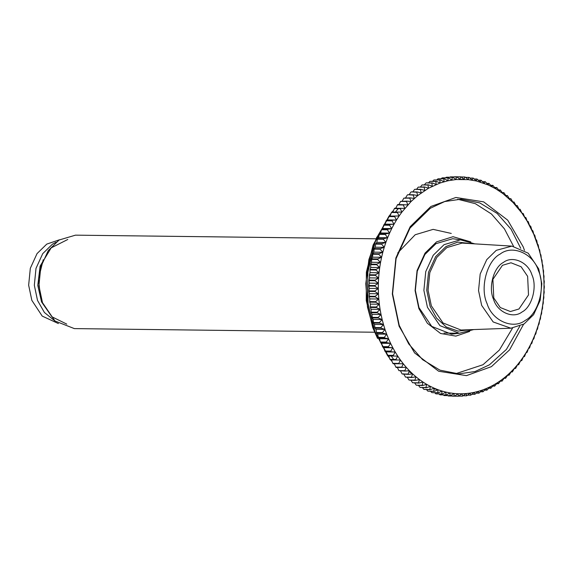 <?xml version="1.0" encoding="UTF-8"?>
<svg xmlns="http://www.w3.org/2000/svg" width="573" height="573" viewBox="0 0 573 573"><rect width="100%" height="100%" fill="white"/><g stroke="black" fill="none" stroke-linecap="round" stroke-linejoin="round"><path stroke-width="0.86" d="M524.094 323.96L533.613 314.656L540.189 300.281L541.822 283.742L538.706 268.909L528.213 253.194L511.89 246.118L496.275 250.337L486.756 259.633L480.181 274.016L478.541 290.554L481.664 305.388L493.167 321.962L510.894 328.207L524.094 323.96M525.298 320.35C538.577 313.696 545.818 286.421 538.47 270.743C533.413 253.603 512.391 244.399 500.229 254.011C486.957 260.658 479.716 287.94 487.064 303.611C492.114 320.758 513.143 329.962 525.298 320.35M510.894 328.207L461.021 330.034L443.001 322.95L431.362 305.86L428.067 290.167L429.793 272.662L436.748 257.449L446.825 247.608L462.074 243.088L511.89 246.118M522.118 311.934C532.03 306.97 537.431 286.615 531.945 274.911C528.177 262.119 512.484 255.25 503.409 262.427C493.503 267.383 488.096 287.746 493.582 299.443C497.35 312.242 513.043 319.111 522.118 311.934M518.952 308.997L510.407 311.533L500.301 307.558L493.776 297.974L492.895 279.359L502.449 265.313L510.994 262.778L521.101 266.746L527.626 276.329L528.507 294.945L518.952 308.997M374.62 332.233L74.347 328.601L54.972 320.987L42.466 302.623L38.921 285.755L40.783 266.946L48.261 250.587L59.091 240.015L75.471 235.159L375.752 238.791M474.723 243.833L460.434 239.815L444.054 244.671L433.224 255.25L425.746 271.602L423.884 290.418L427.429 307.286L439.935 325.65L459.302 333.257L473.685 329.59M469.853 329.733L458.149 331.101L446.331 327.033L436.547 318.094L430.13 306.397L426.742 290.26L428.518 272.268L435.666 256.625L446.03 246.512L457.763 242.107L470.899 243.597M58.41 323.566L42.216 316.095L31.837 300.345L28.65 285.196L30.319 268.293L37.037 253.603L46.764 244.105L59.42 239.801M56.025 242.214L52.444 244.177L42.71 253.674L35.999 268.365L34.33 285.261L37.51 300.417L44.408 312.493L55.072 321.073M42.703 303.246L40.619 297.609L38.441 279.072L43.233 259.741M537.331 243.711L536.758 240.517L535.633 238.934L534.745 235.188L533.764 234.278L532.954 230.976L531.715 229.744L530.777 226.399L529.502 225.347L528.184 221.522L527.117 221.099L525.928 217.697L524.582 217.009L523.256 213.593L521.888 213.084L520.134 209.26L519.045 209.338L517.469 205.915L516.072 205.779L514.031 201.997L512.957 202.412L511.123 199.01L510.772 198.673L509.726 199.254L507.399 195.558L506.367 196.303L503.911 192.657L502.908 193.567L500.308 189.985L499.348 191.053L497.006 187.794L496.612 187.55L495.695 188.775L492.83 185.344L491.956 186.726L488.962 183.389L488.146 184.921L485.438 181.849L485.03 181.684L484.264 183.36L481.026 180.23L480.332 182.049L476.98 179.027L476.356 180.989L473.319 178.174L472.89 178.088L472.338 180.187L469.201 177.465L468.764 177.408L468.299 179.636L465.054 177.021L464.624 176.993L464.237 179.349L460.9 176.842L454.532 176.771L460.463 176.842L460.176 179.313L456.738 176.928L450.371 176.878L456.309 176.95L456.108 179.535L452.591 177.279L446.654 177.2L452.154 177.329L452.054 180.022L448.451 177.888L442.521 177.816L448.022 177.967L448.029 180.76L444.347 178.762L437.987 178.797L443.917 178.869L444.032 181.756L440.272 179.893L433.919 179.958L439.849 180.029L440.071 183.002L436.246 181.283L429.893 181.369L435.831 181.44L436.168 184.499L432.278 182.93L426.348 182.859L431.87 183.116L432.321 186.239L428.375 184.821L422.036 184.957L427.974 185.029L428.54 188.223L424.55 186.956L418.218 187.12L424.156 187.199L424.844 190.444L420.804 189.334L414.873 189.262L420.417 189.599L421.234 192.9L417.158 191.948L411.221 191.876L416.779 192.234L417.717 195.579L413.606 194.791L407.675 194.72L413.248 195.099L414.308 198.473L410.175 197.85L403.886 198.108L409.817 198.179L411.013 201.581L406.851 201.123L400.584 201.41L406.515 201.481L407.84 204.898L397.726 204.532L397.404 204.905L403.342 204.984L404.789 208.407L394.675 208.214L394.36 208.608L400.298 208.679L401.881 212.103L391.76 212.074L401.881 212.103L411.013 201.581L417.717 195.579L428.54 188.223L440.071 183.002L448.029 180.76L456.108 179.535L468.299 179.636L476.356 180.989L488.146 184.921L495.695 188.775L502.908 193.567L512.957 202.412L521.888 213.084L527.117 221.099L533.764 234.278L538.835 248.582L538.226 244.936L537.331 243.711M539.687 249.964L538.835 248.582L540.16 253.553L539.687 249.964M540.948 255.085L540.16 253.553L541.292 258.602L540.948 255.085M542.015 260.278L541.292 258.602L542.23 263.716L542.015 260.278M542.889 265.535L542.23 263.716L542.975 268.887L542.889 265.535M543.555 270.85L542.975 268.887L543.519 274.095L543.555 270.85M544.028 276.193L543.519 274.095L543.863 279.338L544.028 276.193M544.293 281.565L543.863 279.338L544.013 284.602L544.293 281.565M544.35 286.944L544.013 284.602L543.963 289.866L544.35 286.944M544.207 292.33L543.963 289.866L543.713 295.116L544.207 292.33M543.856 297.695L543.713 295.116L543.261 300.352L543.856 297.695M543.304 303.038L543.261 300.352L542.617 305.559L543.304 303.038M542.552 308.338L542.617 305.559L541.772 310.716L542.552 308.338M541.607 313.589L541.772 310.716L540.733 315.816L541.607 313.589M540.454 318.774L540.733 315.816L539.501 320.844L540.454 318.774M539.107 323.881L539.501 320.844L538.083 325.786L539.107 323.881M537.574 328.895L538.083 325.786L536.478 330.635L537.574 328.895M535.848 333.808L536.478 330.635L534.695 335.384L535.848 333.808M533.943 338.607L534.695 335.384L532.732 340.011L533.943 338.607M531.859 343.284L532.732 340.011L530.598 344.509L531.859 343.284M529.595 347.825L530.598 344.509L528.299 348.871L529.595 347.825M527.167 352.209L528.299 348.871L525.835 353.075L527.167 352.209M524.574 356.442L525.835 353.075L523.213 357.122L524.574 356.442M521.824 360.51L523.213 357.122L520.442 361.004L521.824 360.51M518.615 364.786L520.442 361.004L517.534 364.7L518.615 364.786L517.498 364.772M515.564 368.468L517.534 364.7L514.482 368.21L515.564 368.468L514.361 368.453M512.369 371.949L514.482 368.21L511.309 371.526L512.369 371.949L511.08 371.934M509.053 375.222L511.309 371.526L508.015 374.635L509.053 375.222L507.671 375.208M505.615 378.28L508.015 374.635L504.605 377.535L505.615 378.28L504.125 378.266M502.07 381.124L504.605 377.535L501.089 380.214L502.07 381.124L500.465 381.102M498.417 383.738L501.089 380.214L497.479 382.664L498.417 383.738L496.698 383.717M494.678 386.116L497.479 382.664L493.783 384.884L494.678 386.116L492.816 386.087M490.846 388.25L493.783 384.884L490.001 386.868L490.846 388.25L488.841 388.229M486.95 390.141L490.001 386.868L486.155 388.609L486.95 390.141L484.779 390.12M482.975 391.789L486.155 388.609L482.251 390.106L482.975 391.789L480.64 391.76M478.956 393.178L482.251 390.106L478.29 391.352L478.956 393.178L476.421 393.15M474.881 394.31L478.29 391.352L474.294 392.347L474.881 394.31L472.138 394.281M470.77 395.184L474.294 392.347L470.268 393.085L470.77 395.184L467.79 395.148M466.637 395.8L470.268 393.085L466.214 393.572L466.637 395.8L463.392 395.757M462.483 396.144L466.214 393.572L462.146 393.794L462.483 396.144L458.944 396.101M458.328 396.23L462.146 393.794L458.085 393.766L458.328 396.23L452.391 396.158M448.236 395.979L454.604 396.079L458.085 393.766L454.024 393.472L454.167 396.05L447.807 395.635M444.089 395.535L450.457 395.664L454.024 393.472L449.984 392.92L450.027 395.606L444.089 395.535L443.416 394.947M439.971 394.826L446.338 394.983L449.984 392.92L445.966 392.118L445.909 394.897L439.971 394.826L439.083 394.009M435.888 393.859L442.249 394.045L445.966 392.118L441.991 391.058L441.819 393.93L435.888 393.859L434.821 392.806M431.841 392.634L438.195 392.849L441.991 391.058L438.059 389.747L437.779 392.706L431.841 392.634L430.631 391.345M427.852 391.151L434.198 391.388L438.059 389.747L434.176 388.186L433.782 391.223L427.852 391.151L426.513 389.64M423.92 389.418L430.266 389.683L434.176 388.186L430.366 386.381L429.857 389.49L423.92 389.418L422.487 387.677M420.066 387.434L426.398 387.728L430.366 386.381L426.627 384.34L425.997 387.506L420.066 387.434L418.555 385.479M416.285 385.206L422.609 385.522L426.627 384.34L422.974 382.055L422.222 385.278L416.285 385.206L414.723 383.036M412.603 382.75L418.913 383.086L422.974 382.055L419.415 379.548L418.534 382.821L412.603 382.75L410.999 380.365M409.015 380.049L415.318 380.415L419.415 379.548L415.955 376.812L414.945 380.121L409.015 380.049L407.396 377.464M405.534 377.127L411.829 377.514L415.955 376.812L412.596 373.854L411.471 377.199L405.534 377.127L403.571 373.746M402.167 373.99L408.449 374.398L412.596 373.854L409.366 370.695L408.105 374.062L402.167 373.99L400.334 370.588M398.93 370.638L405.197 371.075L409.366 370.695L406.25 367.329L404.867 370.71L398.93 370.638L397.225 367.221M395.821 367.085L396.144 367.465L406.25 367.329L403.277 363.769L401.759 367.157L395.821 367.085L394.245 363.662M392.856 363.339L393.157 363.74L403.277 363.769L400.434 360.023L398.787 363.411L392.856 363.339L391.402 359.916L400.434 360.023L397.741 356.098L395.964 359.479L390.034 359.407L388.709 355.991L397.741 356.098L395.205 352.008L393.3 355.375L387.362 355.303L386.173 351.901L395.205 352.008L392.82 347.761L390.786 351.099L384.855 351.027L383.788 347.653L392.82 347.761L390.607 343.363L388.444 346.672L382.513 346.601L381.575 343.256L390.607 343.363L388.558 338.836L386.274 342.095L380.343 342.024L379.527 338.722L388.558 338.836L386.689 334.174L384.282 337.39L378.345 337.318L377.657 334.066L386.689 334.174L384.992 329.403L382.463 332.555L376.533 332.483L375.96 329.289L384.992 329.403L383.487 324.526L380.837 327.613L374.907 327.541L374.455 324.418L383.487 324.526L382.162 319.555L379.398 322.578L373.467 322.506L373.13 319.448L382.162 319.555L381.031 314.513L378.159 317.449L372.221 317.378L371.999 314.398L381.031 314.513L380.092 309.399L377.106 312.242L371.175 312.17L371.06 309.284L380.092 309.399L379.347 304.227L376.26 306.985L370.323 306.913L370.323 304.113L379.347 304.227L378.803 299.013L375.609 301.67L369.678 301.599L369.771 298.905L378.803 299.013L378.459 293.77L375.165 296.32L369.227 296.248L369.427 293.663L378.459 293.77L378.309 288.513L374.921 290.948L368.983 290.876L369.277 288.398L378.309 288.513L378.359 283.248L374.878 285.562L368.948 285.49L369.327 283.134L378.359 283.248L378.61 277.991L375.05 280.183L369.112 280.111L369.578 277.884L378.61 277.991L379.061 272.755L375.415 274.818L369.478 274.746L370.029 272.648L379.061 272.755L379.706 267.548L375.988 269.482L370.051 269.403L370.681 267.441L379.706 267.548L380.551 262.391L376.762 264.182L370.824 264.11L371.519 262.284L380.551 262.391L381.589 257.298L377.736 258.939L371.798 258.867L372.557 257.184L381.589 257.298L382.821 252.27L378.903 253.76L372.966 253.689L373.789 252.156L382.821 252.27L384.239 247.321L380.271 248.668L374.334 248.596L375.208 247.214L384.239 247.321L385.844 242.472L381.826 243.661L375.888 243.589L376.812 242.365L385.844 242.472L387.627 237.723L383.566 238.755L377.636 238.683L378.595 237.616L387.627 237.723L389.59 233.096L385.493 233.97L379.555 233.899L380.558 232.989L389.59 233.096L391.724 228.598L387.599 229.307L381.661 229.236L382.692 228.491L391.724 228.598L394.023 224.244L383.939 224.716L384.992 224.129L394.023 224.244L396.487 220.032L386.388 220.34L387.455 219.925L396.487 220.032L399.109 215.985L388.995 216.121L399.109 215.985L401.881 212.103M391.402 359.916L400.434 360.023M388.709 355.991L397.741 356.098M386.173 351.901L385.106 351.478L395.205 352.008M383.788 347.653L382.75 347.066L392.82 347.761M381.575 343.256L380.558 342.504L386.496 342.582L390.607 343.363M379.527 338.722L378.545 337.812L384.483 337.884L388.558 338.836M377.657 334.066L376.712 332.992L382.649 333.063L386.689 334.174M375.96 329.289L375.064 328.064L381.002 328.136L384.992 329.403M374.455 324.418L373.61 323.036L379.541 323.108L383.487 324.526M373.13 319.448L372.343 317.915L378.28 317.986L382.162 319.555M371.999 314.398L371.275 312.722L377.206 312.794L381.031 314.513M371.06 309.284L370.402 307.465L376.339 307.536L380.092 309.399M370.323 304.113L369.735 302.15L375.666 302.229L379.347 304.227M369.771 298.905L369.263 296.807L375.2 296.878L378.803 299.013M369.427 293.663L369.005 291.435L374.935 291.507L378.459 293.77M369.277 288.398L368.94 286.056L374.878 286.128L378.309 288.513M369.327 283.134L369.084 280.67L375.021 280.741L378.359 283.248M369.578 277.884L369.435 275.305L375.365 275.377L378.61 277.991M370.029 272.648L369.986 269.962L375.917 270.033L379.061 272.755M370.681 267.441L370.738 264.662L376.669 264.733L379.706 267.548M371.519 262.284L371.691 259.411L377.621 259.483L380.551 262.391M372.557 257.184L372.837 254.226L378.774 254.297L381.589 257.298M373.789 252.156L374.183 249.119L380.114 249.191L382.821 252.27M375.208 247.214L375.716 244.105L381.654 244.177L384.239 247.321M376.812 242.365L377.442 239.192L383.373 239.263L385.844 242.472M378.595 237.616L379.347 234.393L385.285 234.464L387.627 237.723M380.558 232.989L381.439 229.716L387.369 229.787L389.59 233.096M382.692 228.491L383.695 225.175L389.633 225.253L391.724 228.598M384.992 224.129L386.123 220.791L392.061 220.863L394.023 224.244M387.455 219.925L388.716 216.558L394.654 216.63L396.487 220.032M390.077 215.878L391.466 212.49L397.397 212.562L399.109 215.985M392.849 211.996L394.36 208.608M395.757 208.3L397.404 204.905M398.808 204.79L400.584 201.41M401.981 201.474L403.886 198.108M405.276 198.365L407.31 195.028M409.165 194.734L410.848 192.163M412.825 191.898L414.487 189.527M416.6 189.283L418.218 187.12M420.475 186.913L422.036 184.957M424.45 184.771L425.932 183.045M428.511 182.88L429.893 181.369M432.651 181.24L433.919 179.958M436.87 179.85L437.987 178.797M441.16 178.719L442.091 177.895M445.5 177.852L446.224 177.258M449.898 177.243L450.371 176.878M460.678 179.306L464.237 179.349M461.043 176.95L464.624 176.993M465.484 177.365L468.764 177.408M469.874 178.053L472.89 178.088M474.208 178.991L476.98 179.027M478.469 180.194L481.026 180.23M482.667 181.655L485.03 181.684M486.778 183.36L488.962 183.389M490.803 185.323L492.83 185.344M494.735 187.521L496.612 187.55M498.567 189.964L500.308 189.985M502.292 192.635L503.911 192.657M505.895 195.536L507.399 195.558M509.376 198.652L510.772 198.673M512.728 201.983L514.031 201.997M515.936 205.514L517.154 205.535M519.002 209.245L520.134 209.26M391.466 212.49L391.76 212.074M388.716 216.558L388.995 216.121M386.123 220.791L386.388 220.34M383.695 225.175L383.939 224.716M381.439 229.716L381.661 229.236M379.347 234.393L379.555 233.899M377.442 239.192L377.636 238.683M375.716 244.105L375.888 243.589M374.183 249.119L374.334 248.596M372.837 254.226L372.966 253.689M371.691 259.411L371.798 258.867M370.738 264.662L370.824 264.11M369.986 269.962L370.051 269.403M369.435 275.305L369.478 274.746M369.084 280.67L369.112 280.111M368.94 286.056L368.948 285.49M369.005 291.435L368.983 290.876M369.263 296.807L369.227 296.248M369.735 302.15L369.678 301.599M370.402 307.465L370.323 306.913M371.275 312.722L371.175 312.17M372.343 317.915L372.221 317.378M373.61 323.036L373.467 322.506M375.064 328.064L374.907 327.541M376.712 332.992L376.533 332.483M378.545 337.812L378.345 337.318M380.558 342.504L380.343 342.024M382.75 347.066L382.513 346.601M385.106 351.478L384.855 351.027M387.635 355.74L387.362 355.303M390.32 359.83L390.034 359.407M460.9 176.842L460.463 176.842M456.738 176.928L456.309 176.95M452.591 177.279L452.154 177.329M448.451 177.888L448.022 177.967M444.347 178.762L443.917 178.869M440.272 179.893L439.849 180.029M436.246 181.283L435.831 181.44M432.278 182.93L431.87 183.116M428.375 184.821L427.974 185.029M424.55 186.956L424.156 187.199M420.804 189.334L420.417 189.599M417.158 191.948L416.779 192.234M413.606 194.791L413.248 195.099M410.175 197.85L409.817 198.179M406.851 201.123L406.515 201.481M403.664 204.604L403.342 204.984M400.606 208.286L400.298 208.679M397.698 212.146L397.397 212.562M394.933 216.193L394.654 216.63M392.326 220.412L392.061 220.863M389.876 224.788L389.633 225.253M387.599 229.307L387.369 229.787M385.493 233.97L385.285 234.464M383.566 238.755L383.373 239.263M381.826 243.661L381.654 244.177M380.271 248.668L380.114 249.191M378.903 253.76L378.774 254.297M377.736 258.939L377.621 259.483M376.762 264.182L376.669 264.733M375.988 269.482L375.917 270.033M375.415 274.818L375.365 275.377M375.05 280.183L375.021 280.741M374.878 285.562L374.878 286.128M374.921 290.948L374.935 291.507M375.165 296.32L375.2 296.878M375.609 301.67L375.666 302.229M376.26 306.985L376.339 307.536M377.106 312.242L377.206 312.794M378.159 317.449L378.28 317.986M379.398 322.578L379.541 323.108M380.837 327.613L381.002 328.136M382.463 332.555L382.649 333.063M384.282 337.39L384.483 337.884M386.274 342.095L386.496 342.582M388.444 346.672L388.68 347.138M390.786 351.099L391.044 351.55M393.3 355.375L393.572 355.812M395.964 359.479L396.251 359.901M398.787 363.411L399.095 363.812M401.759 367.157L402.074 367.537M404.867 370.71L405.197 371.075M411.471 377.199L411.829 377.514M414.945 380.121L415.318 380.415M418.534 382.821L418.913 383.086M422.222 385.278L422.609 385.522M425.997 387.506L426.398 387.728M429.857 389.49L430.266 389.683M433.782 391.223L434.198 391.388M437.779 392.706L438.195 392.849M441.819 393.93L442.249 394.045M445.909 394.897L446.338 394.983M450.027 395.606L450.457 395.664M454.167 396.05L454.604 396.079M524.467 250.351L523.221 246.87L507.728 220.175L483.648 201.861L455.864 197.477L430.896 206.466L410.175 226.693L395.879 257.979L392.319 293.97L399.102 326.238L414.594 352.932L438.674 371.247L466.458 375.63L491.426 366.648L509.626 349.824L523.572 324.282M519.79 326.223L506.41 349.415L489.449 364.808L475.046 371.526L458.815 373.89L439.942 370.158L422.595 359.658L408.707 343.907L399.216 325.321L392.591 293.784L396.072 258.616L410.046 228.04L430.294 208.271L444.691 201.553L460.928 199.189L479.802 202.921L497.142 213.421L511.037 229.171L520.735 248.317M455.592 373.746L482.996 364.729L499.37 350.06L512.541 328.093M513.53 246.268L504.441 228.871L491.455 214.001L475.361 203.68L457.698 199.254M459.131 333.257L451.553 334.181L431.763 326.409L418.985 307.637L415.361 290.404L417.266 271.187L424.901 254.476L435.967 243.668L452.706 238.712L460.262 239.815M470.784 241.913L453.014 236.699L436.569 241.863L425.03 253.13L417.065 270.549L415.088 290.59L418.863 308.561L427.365 323.265L440.551 333.465L455.836 336.115L469.702 331.416M437.872 389.747L434.105 388.781M393.672 359.45L391.065 355.776M395.463 212.031L398.514 208.328M391.882 361.054L390.915 359.873M389.518 358.096L387.799 355.776M387.262 355.024L374.9 331.459L368.081 304.134L367.687 273.156L374.849 242.551L388.666 216.701M389.11 216.1L390.979 213.665M392.312 212.039L393.4 210.757M412.431 373.854L409.015 371.633M375.609 333.916L373.059 327.763L367.465 307.064L365.796 283.656L368.905 259.533L376.776 237.136M443.996 333.078L459.302 333.257M66.762 324.103L51.914 316.776L41.557 301.928L37.782 285.433L40.124 266.108L51.176 247.865L67.786 239.471M396.115 207.555L395.485 208.221M393.608 210.284L392.09 212.053M391.201 213.135L376.139 238.64L367.945 268.873L367.415 300.832L374.599 331.352L389.726 358.626M394.532 364.299L394.038 363.755M392.082 361.52L390.707 359.858M387.663 219.366L387.119 220.053M385.772 221.815L373.08 245.115L366.369 272.211L366.262 300.589L372.765 327.649L377.564 338.45M451.273 233.44L433.131 229.372L415.203 234.744L397.748 252.929"/></g></svg>
